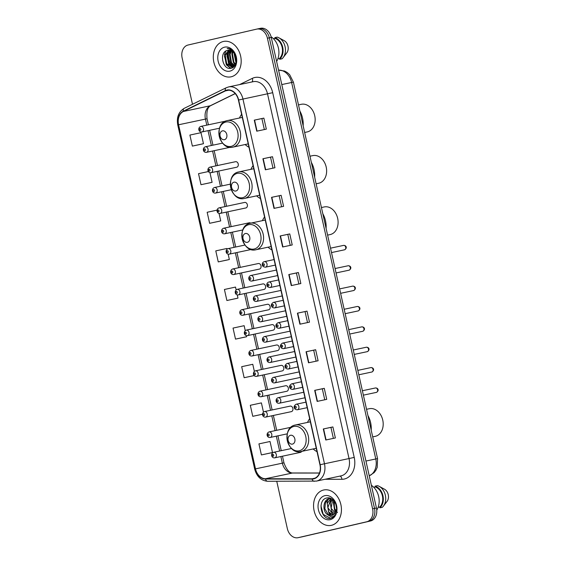 <?xml version="1.0" encoding="UTF-8"?>
<svg xmlns="http://www.w3.org/2000/svg" width="566" height="566" viewBox="0 0 566 566"><rect width="100%" height="100%" fill="white"/><g stroke="black" fill="none" stroke-linecap="round" stroke-linejoin="round"><path stroke-width="0.85" d="M309.652 418.727A19.966 15.162 -102 0 0 307.522 422.42M313.161 448.951A19.966 15.162 -102 0 0 317.017 451.675M264.555 216.962A19.966 15.162 -102 0 0 262.426 220.655M268.065 247.186A19.966 15.162 -102 0 0 271.921 249.91M253.08 165.64A19.966 15.162 -102 0 0 250.95 169.326M256.589 195.864A19.966 15.162 -102 0 0 260.445 198.581M241.611 114.318A19.966 15.162 -102 0 0 239.482 118.004M245.12 144.535A19.966 15.162 -102 0 0 248.976 147.259M235.555 161.699L209.894 167.147A2.823 2.144 78 0 1 209.894 167.147A2.823 2.144 78 0 1 212.575 169.446A2.823 2.144 78 0 1 211.104 172.672A2.823 2.144 78 0 1 211.068 172.68L236.73 167.225A2.823 2.144 -102 0 0 236.758 167.218A2.823 2.144 -102 0 0 238.236 163.999A2.823 2.144 -102 0 0 235.555 161.699A2.823 2.144 -102 0 0 235.527 161.706M244.661 202.43L218.957 207.892A2.823 2.144 78 0 1 219 207.885A2.823 2.144 78 0 1 221.681 210.184A2.823 2.144 78 0 1 220.209 213.403A2.823 2.144 78 0 1 220.174 213.41L245.835 207.963A2.823 2.144 -102 0 0 245.863 207.955A2.823 2.144 -102 0 0 247.342 204.729A2.823 2.144 -102 0 0 244.661 202.43A2.823 2.144 -102 0 0 244.632 202.437M259.497 269.062A2.823 2.144 -102 0 0 259.525 269.055A2.823 2.144 -102 0 0 261.004 265.836A2.823 2.144 -102 0 0 258.322 263.537A2.823 2.144 -102 0 0 258.294 263.544L232.661 268.984A2.823 2.144 78 0 1 235.343 271.284A2.823 2.144 78 0 1 233.864 274.51A2.823 2.144 78 0 1 233.836 274.517L259.497 269.062M237.182 289.36A2.823 2.144 78 0 1 237.211 289.353A2.823 2.144 78 0 1 239.892 291.653A2.823 2.144 78 0 1 238.42 294.879A2.823 2.144 78 0 1 238.385 294.886L264.046 289.431A2.823 2.144 -102 0 0 264.074 289.424A2.823 2.144 -102 0 0 265.553 286.205A2.823 2.144 -102 0 0 262.872 283.906A2.823 2.144 -102 0 0 262.843 283.913M241.739 309.729A2.823 2.144 78 0 1 241.767 309.722A2.823 2.144 78 0 1 244.448 312.022A2.823 2.144 78 0 1 242.97 315.241A2.823 2.144 78 0 1 242.941 315.248L268.602 309.8A2.823 2.144 -102 0 0 268.631 309.793A2.823 2.144 -102 0 0 270.109 306.574A2.823 2.144 -102 0 0 267.428 304.275A2.823 2.144 -102 0 0 267.4 304.282M273.152 330.169A2.823 2.144 -102 0 0 273.18 330.162A2.823 2.144 -102 0 0 274.659 326.936A2.823 2.144 -102 0 0 271.977 324.636A2.823 2.144 -102 0 0 271.949 324.643L246.316 330.091A2.823 2.144 78 0 1 248.998 332.391A2.823 2.144 78 0 1 247.519 335.61A2.823 2.144 78 0 1 247.491 335.617L273.152 330.169M276.533 345.005L250.83 350.467A2.823 2.144 78 0 1 250.872 350.46A2.823 2.144 78 0 1 253.554 352.76A2.823 2.144 78 0 1 252.075 355.979A2.823 2.144 78 0 1 252.047 355.986L277.708 350.538A2.823 2.144 -102 0 0 277.736 350.531A2.823 2.144 -102 0 0 279.215 347.305A2.823 2.144 -102 0 0 276.533 345.005A2.823 2.144 -102 0 0 276.505 345.012M281.083 365.374L255.422 370.829A2.823 2.144 78 0 1 255.422 370.829A2.823 2.144 78 0 1 258.103 373.121A2.823 2.144 78 0 1 256.624 376.348L282.257 370.9A2.823 2.144 -102 0 0 282.285 370.893A2.823 2.144 -102 0 0 283.764 367.674A2.823 2.144 -102 0 0 281.083 365.374A2.823 2.144 -102 0 0 281.054 365.381M285.639 385.743L259.935 391.205A2.823 2.144 78 0 1 259.978 391.191A2.823 2.144 78 0 1 262.659 393.49A2.823 2.144 78 0 1 261.181 396.716A2.823 2.144 78 0 1 261.152 396.724L286.813 391.269A2.823 2.144 -102 0 0 286.842 391.262A2.823 2.144 -102 0 0 288.32 388.043A2.823 2.144 -102 0 0 285.639 385.743A2.823 2.144 -102 0 0 285.611 385.75M264.499 411.567A2.823 2.144 78 0 1 264.527 411.56A2.823 2.144 78 0 1 267.209 413.859A2.823 2.144 78 0 1 265.73 417.085A2.823 2.144 78 0 1 265.702 417.085L291.363 411.638A2.823 2.144 -102 0 0 291.391 411.631A2.823 2.144 -102 0 0 292.87 408.411A2.823 2.144 -102 0 0 290.188 406.112A2.823 2.144 -102 0 0 290.16 406.119M291.54 448.491L273.59 452.305A2.823 2.144 78 0 1 273.633 452.298A2.823 2.144 78 0 1 276.314 454.597A2.823 2.144 78 0 1 274.835 457.816A2.823 2.144 78 0 1 274.807 457.823L300.468 452.375A2.823 2.144 -102 0 0 300.496 452.368A2.823 2.144 -102 0 0 301.713 451.385M276.399 270.06A2.823 2.144 -102 0 1 276.42 270.053L250.724 275.515A2.823 2.144 78 0 1 250.766 275.5A2.823 2.144 78 0 1 253.448 277.8A2.823 2.144 78 0 1 251.969 281.026A2.823 2.144 78 0 1 251.941 281.033L277.602 275.578A2.823 2.144 -102 0 0 277.63 275.571A2.823 2.144 -102 0 0 277.651 275.564M280.948 290.429A2.823 2.144 -102 0 1 280.977 290.422L255.316 295.869A2.823 2.144 78 0 1 255.316 295.869A2.823 2.144 78 0 1 257.997 298.169A2.823 2.144 78 0 1 256.525 301.395A2.823 2.144 78 0 1 256.49 301.395L282.151 295.947A2.823 2.144 -102 0 0 282.186 295.94A2.823 2.144 -102 0 0 282.208 295.933M285.526 310.791A2.823 2.144 -102 0 0 285.505 310.798L259.829 316.245A2.823 2.144 78 0 1 259.872 316.238A2.823 2.144 78 0 1 262.553 318.538A2.823 2.144 78 0 1 261.075 321.757A2.823 2.144 78 0 1 261.046 321.764L286.707 316.316A2.823 2.144 -102 0 0 286.736 316.309A2.823 2.144 -102 0 0 286.757 316.302M290.054 331.16A2.823 2.144 -102 0 1 290.082 331.16L264.379 336.614A2.823 2.144 78 0 1 264.421 336.607A2.823 2.144 78 0 1 267.102 338.907A2.823 2.144 78 0 1 265.631 342.126A2.823 2.144 78 0 1 265.596 342.133L291.257 336.685A2.823 2.144 -102 0 0 291.292 336.678A2.823 2.144 -102 0 0 291.313 336.671M268.949 356.983A2.823 2.144 78 0 1 268.977 356.976A2.823 2.144 78 0 1 271.659 359.276A2.823 2.144 78 0 1 270.18 362.495A2.823 2.144 78 0 1 270.152 362.502L295.813 357.054A2.823 2.144 -102 0 0 295.841 357.047A2.823 2.144 -102 0 0 295.862 357.04M299.159 371.897A2.823 2.144 -102 0 1 299.188 371.89L273.484 377.352A2.823 2.144 78 0 1 273.527 377.338A2.823 2.144 78 0 1 276.208 379.637A2.823 2.144 78 0 1 274.736 382.864A2.823 2.144 78 0 1 274.701 382.871L300.362 377.416A2.823 2.144 -102 0 0 300.39 377.409A2.823 2.144 -102 0 0 300.419 377.409M303.737 392.259A2.823 2.144 -102 0 0 303.716 392.266L278.04 397.721A2.823 2.144 78 0 1 278.083 397.707A2.823 2.144 78 0 1 280.764 400.006A2.823 2.144 78 0 1 279.286 403.233A2.823 2.144 78 0 1 279.257 403.24L304.918 397.785A2.823 2.144 -102 0 0 304.947 397.778A2.823 2.144 -102 0 0 304.968 397.771M250.681 223.145A2.823 2.144 -102 0 0 249.217 222.799A2.823 2.144 -102 0 0 249.189 222.806M270.152 362.502C266.777 363.068 265.68 358.292 268.935 356.983L294.631 351.521A2.823 2.144 -102 0 0 294.61 351.528M301.756 536.908A11.299 8.582 -102 0 0 301.876 536.886A11.299 8.582 -102 0 0 301.989 536.858L370.546 520.975A11.299 8.582 -102 0 0 376.44 508.006L271.255 37.42A11.299 8.582 -102 0 0 260.544 28.3A11.299 8.582 -102 0 0 260.424 28.328L258.74 28.682M276.753 481.284L287.33 528.58A11.299 8.582 -102 0 0 298.034 537.7A11.299 8.582 -102 0 0 298.155 537.672L366.711 521.788A11.299 8.582 -102 0 0 372.605 508.82L267.414 38.233L269.331 37.823A11.299 8.582 -102 0 0 258.627 28.71A11.299 8.582 -102 0 0 258.506 28.732A11.299 8.582 -102 0 1 258.627 28.71A11.299 8.582 -102 0 1 269.331 37.823L374.522 508.417L269.331 37.823L271.255 37.42M366.711 521.788L368.629 521.378A11.299 8.582 -102 0 0 374.522 508.417A11.299 8.582 -102 0 1 368.629 521.378L300.072 537.268L370.546 520.975M301.876 536.886L299.959 537.29A11.299 8.582 -102 0 0 300.072 537.268A11.299 8.582 -102 0 1 299.959 537.29A11.299 8.582 -102 0 1 299.839 537.318M223.301 41.495A18.084 13.733 -102 0 0 213.842 62.118A18.084 13.733 -102 0 0 230.999 76.834A18.084 13.733 -102 0 0 231.19 76.792A18.084 13.733 -102 0 0 240.649 56.168A18.084 13.733 -102 0 0 223.485 41.452A18.084 13.733 -102 0 0 223.301 41.495A18.084 13.733 -102 0 0 213.842 62.118A18.084 13.733 -102 0 0 230.999 76.834A18.084 13.733 -102 0 0 231.19 76.792A18.084 13.733 -102 0 0 240.649 56.168A18.084 13.733 -102 0 0 223.485 41.452A18.084 13.733 -102 0 0 223.301 41.495M323.554 490.029A18.084 13.733 -102 0 0 314.095 510.652A18.084 13.733 -102 0 0 331.259 525.361A18.084 13.733 -102 0 0 331.443 525.319A18.084 13.733 -102 0 0 340.902 504.695A18.084 13.733 -102 0 0 323.745 489.986A18.084 13.733 -102 0 0 323.554 490.029A18.084 13.733 -102 0 0 314.095 510.652A18.084 13.733 -102 0 0 331.259 525.361A18.084 13.733 -102 0 0 331.443 525.319A18.084 13.733 -102 0 0 340.902 504.695A18.084 13.733 -102 0 0 323.745 489.986A18.084 13.733 -102 0 0 323.554 490.029M226.881 90.369A12.056 9.155 78 0 1 227.001 90.341A12.056 9.155 78 0 1 238.428 100.069L319.946 464.778A12.056 9.155 78 0 1 313.536 478.631A12.056 9.155 78 0 1 312.071 478.786L265.454 478.744A12.056 9.155 78 0 1 255.499 468.867L178.587 124.775A12.056 9.155 78 0 1 183.363 111.481L225.367 90.907A12.056 9.155 78 0 1 226.881 90.369M226.81 90.079A12.36 9.381 -102 0 0 225.268 90.631L183.257 111.205A12.36 9.381 -102 0 0 178.361 124.831L255.273 468.917A12.36 9.381 -102 0 0 265.482 479.048L312.099 479.084A12.36 9.381 -102 0 0 320.172 464.721L238.647 100.019A12.36 9.381 -102 0 0 226.81 90.079M325.775 440.001L335.369 437.964L332.9 426.934L323.306 428.971L325.775 440.001M333.388 438.388L330.933 427.394L323.306 428.971M330.933 427.394L332.9 426.934M317.144 401.4L326.738 399.363L324.276 388.333L314.682 390.37L317.144 401.4M324.757 399.78L322.302 388.792L314.682 390.37M322.302 388.792L324.276 388.333M308.52 362.799L318.106 360.761L315.644 349.731L306.05 351.769L308.52 362.799M316.132 361.179L313.677 350.184L306.05 351.769M313.677 350.184L315.644 349.731M299.888 324.198L309.482 322.16L307.013 311.13L297.419 313.168L299.888 324.198M307.501 322.578L305.046 311.583L297.419 313.168M305.046 311.583L307.013 311.13M256.745 131.178L266.338 129.14L263.869 118.11L254.275 120.148L256.745 131.178M264.357 129.564L261.902 118.57L254.275 120.148M261.902 118.57L263.869 118.11M265.369 169.786L274.963 167.748L272.501 156.718L262.907 158.756L265.369 169.786M272.989 168.166L270.527 157.171L262.907 158.756M270.527 157.171L272.501 156.718M274.001 208.387L283.594 206.349L281.125 195.32L271.538 197.357L274.001 208.387M281.613 206.767L279.158 195.772L271.538 197.357M279.158 195.772L281.125 195.32M282.632 246.988L292.226 244.951L289.757 233.921L280.163 235.958L282.632 246.988M290.245 245.368L287.79 234.374L280.163 235.958M287.79 234.381L289.757 233.921M291.257 285.589L300.85 283.552L298.388 272.522L288.794 274.56L291.257 285.589M298.876 283.976L296.414 272.982L288.794 274.56M296.414 272.982L298.388 272.522M267.414 38.233A11.299 8.582 -102 0 0 256.709 29.114A11.299 8.582 -102 0 0 256.589 29.142L188.032 45.025A11.299 8.582 -102 0 0 182.139 57.994L192.49 104.286M253.731 375.675L244.144 377.713L254.191 375.548M254.353 371.353L252.776 364.292L241.675 366.683L244.144 377.713M262.362 414.277L252.769 416.314L262.504 414.22M263.459 412.09L261.4 402.893L250.306 405.291L252.769 416.314M270.994 452.885L261.4 454.923L272.494 452.524L270.032 441.494L258.931 443.893L261.4 454.923M227.85 259.865L218.257 261.902L229.35 259.511L228.148 254.12M227.037 249.146L226.888 248.481L215.787 250.88L218.257 261.902M219.219 221.264L209.625 223.301L220.726 220.91L219.042 213.382M217.004 210.149L207.163 212.271L209.625 223.301M210.587 182.662L200.994 184.7L212.094 182.309L209.936 172.644M208.401 171.54L198.532 173.67L200.994 184.7M201.963 144.061L192.369 146.099L203.463 143.7L201.001 132.67L189.9 135.069L192.369 146.099M245.106 337.074L235.513 339.112L246.613 336.72L246.359 335.588M245.248 330.615L244.144 325.691L233.043 328.082L235.513 339.112M236.142 289.884L235.513 287.082L224.419 289.481L226.881 300.511L236.475 298.466M226.881 300.511L237.982 298.112L237.253 294.851M237.982 298.112L236.383 298.494M229.35 259.511L227.751 259.886M220.726 220.91L219.12 221.285M212.094 182.309L210.495 182.684M203.463 143.7L201.864 144.082M246.613 336.72L245.007 337.095M254.205 375.562L253.639 375.697M272.494 452.524L270.895 452.906M236.064 62.295L234.26 53.346M236.213 61.538L234.699 54.018M235.251 64.354L233.305 62.31L231.848 53.919L232.711 51.662M235.47 63.937L233.907 62.182L232.449 53.791L233.079 51.987M234.26 65.614L230.907 62.819L229.449 54.428L231.31 50.77M234.522 65.352L231.508 62.692L230.051 54.301L231.65 50.94M234.289 66.349L233.496 66.42M233.178 66.413L228.508 63.328L227.051 54.937L230.008 50.317M234.345 66.286L233.779 66.286M233.454 66.25L229.11 63.201L227.652 54.81L230.327 50.395M235.944 57.173A8.518 6.467 -102 0 0 227.872 50.303A8.518 6.467 -102 0 0 227.78 50.324C218.533 51.648 222.714 70.587 230.999 68.274C236.984 67.559 238.392 56.367 233.1 51.159C231.303 49.306 229.329 48.4 227.164 48.457C231.643 49.228 234.565 52.136 235.944 57.173C236.899 62.267 235.612 65.479 232.095 66.816L226.11 63.838L224.652 55.447L228.763 50.197M235.074 65.274L232.534 66.724M232.315 66.76L226.711 63.71L225.254 55.319L229.067 50.197M233.326 51.86L234.536 53.091M276.618 61.411A16.011 12.155 -102 0 0 271.093 36.776M224.56 47.155A12.282 9.325 -102 0 0 218.158 61.248A12.282 9.325 -102 0 0 229.923 71.132A12.282 9.325 -102 0 0 236.326 57.039A12.282 9.325 -102 0 0 224.56 47.155M277.856 58.829L279.491 58.482A11.299 8.582 -102 0 0 282.13 47.325A11.299 8.582 -102 0 0 275.012 38.424L273.505 38.743M228.494 50.508A20.341 15.445 -102 0 0 228.374 51.945M228.346 52.879A20.341 15.445 -102 0 0 231.275 65.401M231.614 66.031A20.341 15.445 -102 0 0 232.06 66.788M232.081 66.823A20.341 15.445 -102 0 0 232.633 67.687M279.491 58.482L279.675 59.281L282.073 58.772A12.056 9.155 -102 0 0 283.099 57.661L287.167 52.362A7.535 5.724 -102 0 0 284.599 40.879L278.875 37.788A12.056 9.155 -102 0 0 277.227 37.115L274.828 37.625L275.012 38.424M283.099 57.661A12.056 9.155 -102 0 0 278.875 37.788M279.675 59.281A12.056 9.155 -102 0 0 282.689 47.19A12.056 9.155 -102 0 0 274.828 37.625M230.992 68.274L226.676 64.786L224.49 56.31M232.852 67.559L231.657 66.894M231.515 66.802L229.074 64.276L226.888 55.801M233.666 66.109L231.473 63.767L229.57 53.381L230.666 50.501M235.039 64.687L233.871 63.258L231.968 52.871L232.4 51.428M236.036 62.402L234.197 53.254M230.645 68.323L226.379 64.849L224.476 54.463L225.898 51.032M232.668 67.665L231.31 66.93M231.077 66.76L228.777 64.34L226.874 53.954L228.176 50.721M235.937 62.762L233.963 52.942M307.055 131.956A14.129 10.726 -102 0 0 307.197 131.928A14.129 10.726 -102 0 0 307.345 131.899A14.129 10.726 -102 0 0 314.738 115.782A14.129 10.726 -102 0 0 301.331 104.293A14.129 10.726 -102 0 0 301.183 104.321M224.433 139.689A4.521 3.431 -102 0 0 226.789 134.503A4.521 3.431 -102 0 0 222.459 130.866A4.521 3.431 -102 0 0 220.103 136.052A4.521 3.431 -102 0 0 224.433 139.689M303.157 125.772A20.723 15.735 -102 0 0 299.874 111.063M318.524 183.285A14.129 10.726 -102 0 0 318.672 183.25A14.129 10.726 -102 0 0 318.821 183.221A14.129 10.726 -102 0 0 326.207 167.104A14.129 10.726 -102 0 0 312.8 155.615A14.129 10.726 -102 0 0 312.651 155.643M235.902 191.011A4.521 3.431 -102 0 0 238.265 185.825A4.521 3.431 -102 0 0 233.928 182.188A4.521 3.431 -102 0 0 231.572 187.374A4.521 3.431 -102 0 0 235.902 191.011M314.632 177.094A20.723 15.735 -102 0 0 311.342 162.385M329.999 234.607A14.129 10.726 -102 0 0 330.141 234.579A14.129 10.726 -102 0 0 330.289 234.543A14.129 10.726 -102 0 0 337.683 218.434A14.129 10.726 -102 0 0 324.276 206.937A14.129 10.726 -102 0 0 324.127 206.972M247.377 242.333A4.521 3.431 -102 0 0 249.733 237.147A4.521 3.431 -102 0 0 245.403 233.51A4.521 3.431 -102 0 0 243.047 238.696A4.521 3.431 -102 0 0 247.377 242.333M326.101 228.416A20.723 15.735 -102 0 0 322.818 213.715M375.095 436.372A14.129 10.726 -102 0 0 375.244 436.344A14.129 10.726 -102 0 0 375.392 436.308A14.129 10.726 -102 0 0 382.779 420.198A14.129 10.726 -102 0 0 369.372 408.702A14.129 10.726 -102 0 0 369.23 408.737M292.473 444.098A4.521 3.431 -102 0 0 294.836 438.912A4.521 3.431 -102 0 0 290.507 435.275A4.521 3.431 -102 0 0 288.144 440.461A4.521 3.431 -102 0 0 292.473 444.098M371.204 430.181A20.723 15.735 -102 0 0 367.914 415.479M376.758 510.129A16.011 12.155 -102 0 0 371.367 485.317M336.452 507.101L336.105 505.162M335.716 511.905L334.676 510.61L333.324 502.191L333.813 500.747M337.463 512.591L334.365 508.233L334.287 501.342M334.456 513.864L331.626 511.254L330.282 502.834L332.15 499.219M336.183 514.062L331.145 508.332L332.539 499.516M333.027 514.982L328.584 511.897L327.233 503.478L330.869 498.476L329.221 498.604C323.151 499.552 322.146 510.744 327.098 514.331L331.754 515.477C333.65 514.982 335.022 513.659 335.879 511.501C338.546 505.509 332.773 496.523 327.106 497.931C316.826 499.318 320.915 520.246 330.197 518.442L330.671 518.35C332.73 517.84 334.343 516.517 335.511 514.367C334.407 516.058 332.978 516.892 331.223 516.885L327.339 514.515M333.402 514.763L327.82 507.688L331.138 498.604M331.888 515.442L328.174 514.423L324.842 508.707L325.471 502.467L329.129 498.71M329.985 498.441L329.32 498.582M330.197 518.442L330.671 518.35M324.82 495.682A12.282 9.325 -102 0 0 318.417 509.775A12.282 9.325 -102 0 0 330.183 519.659A12.282 9.325 -102 0 0 336.586 505.565A12.282 9.325 -102 0 0 324.82 495.682M378.116 507.355L379.751 507.009A11.299 8.582 -102 0 0 382.39 495.851A11.299 8.582 -102 0 0 375.265 486.958L373.765 487.276M379.751 507.009L379.928 507.815L382.326 507.306A12.056 9.155 -102 0 0 383.359 506.195L387.427 500.889A7.535 5.724 -102 0 0 384.859 489.406L379.135 486.321A12.056 9.155 -102 0 0 377.487 485.642L375.088 486.152L375.265 486.958M383.359 506.195A12.056 9.155 -102 0 0 379.135 486.321M379.928 507.815A12.056 9.155 -102 0 0 382.941 495.724A12.056 9.155 -102 0 0 375.088 486.152M330.742 518.336L323.207 514.395L320.957 505.82M333.685 516.751L333.119 516.517M331.471 515.485L328.591 511.919M330.997 515.492L328.924 513.185L327.007 502.24L328.188 499.191M335.433 512.478L333.296 500.195M336.494 508.013L335.794 504.179M369.244 475.815A15.07 11.44 -102 0 0 375.774 458.955L291.624 82.48A15.07 11.44 -102 0 0 278.571 70.156M281.79 84.567L293.4 82.127L377.557 458.602L365.94 461.042M376.44 508.006L372.605 508.82M301.989 536.858L298.155 537.672M239.644 84.575L252.302 78.377A18.834 14.306 78 0 1 272.699 92.69L354.224 457.399L349.038 458.552L267.513 93.85A15.07 11.44 -102 0 0 253.235 81.688A15.07 11.44 -102 0 0 253.08 81.723M354.224 457.399A18.834 14.306 78 0 1 344.397 479.006A18.834 14.306 78 0 1 341.914 479.289L325.018 479.275M341.178 475.843A15.07 11.44 -102 0 0 349.038 458.552L324.481 463.773A15.07 11.44 78 0 1 316.465 481.093L341.022 475.879A15.07 11.44 -102 0 0 341.178 475.843M228.523 86.938A15.07 11.44 78 0 1 228.678 86.909L226.273 87.737A3.764 2.405 63.9 0 0 225.268 90.631M226.273 87.737L184.268 108.311C178.615 111.721 176.443 117.275 177.766 124.98L178.361 124.831M255.273 468.917L254.679 469.072C256.773 476.622 261.11 480.69 267.69 481.277L316.465 481.093M265.482 479.048A3.764 2.42 90 0 0 267.69 481.277M184.268 108.311A3.764 2.405 63.9 0 0 183.257 111.205M312.099 479.084A3.764 2.42 90 0 0 314.307 481.319M320.172 464.721L324.481 463.773L242.956 99.064L238.647 100.019M253.235 81.688L228.678 86.909A15.07 11.44 78 0 1 242.956 99.064L272.699 92.69M256.822 29.092L258.506 28.732M252.302 78.377A3.764 2.405 -116.1 0 1 251.997 81.95M339.975 476.098A3.764 2.42 -90 0 1 341.914 479.289M255.499 468.867L282.356 463.165A12.056 9.155 -102 0 0 292.318 473.042L319.465 473.063M265.454 478.744L292.318 473.042A6.778 4.358 -90 0 1 292.905 472.978L319.486 472.999M312.071 478.786L314.937 478.178M225.367 90.907L228.728 90.199M183.363 111.481L210.227 105.778A12.056 9.155 -102 0 0 205.444 119.072L206.802 125.136M235.18 93.553L210.227 105.778A6.778 4.337 -116.1 0 0 210.877 105.552C207.63 106.974 206.349 111.375 207.043 118.754L208.394 124.796M178.587 124.775L207.043 118.754M208.033 130.654L211.351 145.504M212.583 151.023L215.908 165.873M217.139 171.385L220.457 186.242M221.688 191.754L225.013 206.611M226.244 212.123L229.563 226.973M230.794 232.492L234.119 247.342M235.35 252.861L238.668 267.711M239.899 273.229L243.224 288.08M244.455 293.591L247.774 308.449M249.005 313.96L252.33 328.811M253.561 334.329L256.879 349.18M258.11 354.698L261.435 369.548M262.666 375.067L265.985 389.917M267.216 395.429L270.541 410.286M271.772 415.798L275.09 430.655M276.321 436.167L279.646 451.017M280.877 456.536L282.356 463.165L283.962 462.847C286.474 469.787 289.459 473.169 292.905 472.978M291.561 285.526L289.092 274.496M282.929 246.925L280.467 235.895M274.298 208.323L271.836 197.293M265.673 169.722L263.204 158.692M257.042 131.114L254.58 120.084M300.185 324.134L297.723 313.104M308.817 362.735L306.348 351.705M317.441 401.336L314.979 390.307M326.073 439.938L323.611 428.908M231.218 146.361A12.459 9.459 -102 0 0 237.713 132.069A12.459 9.459 -102 0 0 225.777 122.044A12.459 9.459 -102 0 0 219.283 136.342A12.459 9.459 -102 0 0 231.218 146.361M248.219 143.877L233.015 147.11A13.563 10.294 -102 0 0 233.15 147.075A13.563 10.294 -102 0 0 240.246 131.609A13.563 10.294 -102 0 0 227.376 120.579A13.563 10.294 -102 0 0 227.235 120.608M242.687 197.683A12.459 9.459 -102 0 0 249.189 183.391A12.459 9.459 -102 0 0 237.253 173.366A12.459 9.459 -102 0 0 230.751 187.664A12.459 9.459 -102 0 0 242.687 197.683M259.688 195.206L244.484 198.433A13.563 10.294 -102 0 0 244.625 198.404A13.563 10.294 -102 0 0 251.721 182.931A13.563 10.294 -102 0 0 238.845 171.901A13.563 10.294 -102 0 0 238.71 171.93M254.162 249.012A12.459 9.459 -102 0 0 260.657 234.713A12.459 9.459 -102 0 0 248.722 224.695A12.459 9.459 -102 0 0 242.227 238.986A12.459 9.459 -102 0 0 254.162 249.012M271.164 246.528L255.959 249.755A13.563 10.294 -102 0 0 256.094 249.726A13.563 10.294 -102 0 0 263.19 234.26A13.563 10.294 -102 0 0 250.321 223.223A13.563 10.294 -102 0 0 250.179 223.252M299.258 450.777A12.459 9.459 -102 0 0 305.76 436.478A12.459 9.459 -102 0 0 293.825 426.46A12.459 9.459 -102 0 0 287.323 440.751A12.459 9.459 -102 0 0 299.258 450.777M316.26 448.293L301.055 451.519A13.563 10.294 -102 0 0 301.197 451.491A13.563 10.294 -102 0 0 308.293 436.025A13.563 10.294 -102 0 0 295.424 424.988A13.563 10.294 -102 0 0 295.282 425.024M344.496 249.818A2.257 1.719 -102 0 0 344.517 249.818A2.257 1.719 -102 0 0 344.538 249.811A2.257 1.719 -102 0 0 345.72 247.229A2.257 1.719 -102 0 0 343.576 245.396A2.257 1.719 -102 0 0 343.555 245.396L330.516 248.17M265.525 267.173A2.823 2.144 78 0 1 265.496 267.18C263.423 266.919 262.376 266.176 262.362 264.952C262.058 263.317 262.695 262.221 264.272 261.662A2.823 2.144 78 0 1 264.322 261.655A2.823 2.144 78 0 1 267.003 263.947A2.823 2.144 78 0 1 265.525 267.173M263.501 263.749A0.941 0.715 -102 0 0 263.912 265.588A0.941 0.715 -102 0 0 263.501 263.749M349.045 270.187A2.257 1.719 -102 0 0 349.066 270.18A2.257 1.719 -102 0 0 349.095 270.18A2.257 1.719 -102 0 0 350.276 267.598A2.257 1.719 -102 0 0 348.132 265.758A2.257 1.719 -102 0 0 348.104 265.765M270.074 287.542A2.823 2.144 78 0 1 270.046 287.549C267.973 287.287 266.933 286.545 266.919 285.314C266.614 283.686 267.251 282.59 268.829 282.031L268.871 282.017A2.823 2.144 78 0 1 271.553 284.316A2.823 2.144 78 0 1 270.074 287.542M268.058 284.118A0.941 0.715 -102 0 0 268.468 285.957A0.941 0.715 -102 0 0 268.058 284.118M268.843 282.024A2.823 2.144 78 0 1 268.871 282.017L278.635 279.944M353.601 290.556A2.257 1.719 -102 0 0 353.623 290.549A2.257 1.719 -102 0 0 353.644 290.549A2.257 1.719 -102 0 0 354.825 287.967A2.257 1.719 -102 0 0 352.682 286.127A2.257 1.719 -102 0 0 352.66 286.134M274.63 307.911A2.823 2.144 78 0 1 274.602 307.911C273.088 307.89 272.147 307.416 271.758 306.496C270.859 305.067 271.404 303.701 273.378 302.4A2.823 2.144 78 0 1 273.428 302.385A2.823 2.144 78 0 1 276.109 304.685A2.823 2.144 78 0 1 274.63 307.911L284.422 305.831M272.607 304.487A0.941 0.715 -102 0 0 273.017 306.326A0.941 0.715 -102 0 0 272.607 304.487M358.151 310.925A2.257 1.719 -102 0 0 358.172 310.918A2.257 1.719 -102 0 0 358.2 310.911A2.257 1.719 -102 0 0 359.382 308.336A2.257 1.719 -102 0 0 357.238 306.496A2.257 1.719 -102 0 0 357.21 306.503M279.18 328.273A2.823 2.144 78 0 1 279.151 328.28C277.644 328.259 276.696 327.785 276.314 326.858C275.416 325.436 275.953 324.07 277.934 322.762A2.823 2.144 78 0 1 277.977 322.754A2.823 2.144 78 0 1 280.658 325.054A2.823 2.144 78 0 1 279.18 328.273M277.163 324.856A0.941 0.715 -102 0 0 277.573 326.695A0.941 0.715 -102 0 0 277.163 324.856M362.7 331.294A2.257 1.719 -102 0 0 362.728 331.287A2.257 1.719 -102 0 0 362.749 331.28A2.257 1.719 -102 0 0 363.931 328.705A2.257 1.719 -102 0 0 361.787 326.865A2.257 1.719 -102 0 0 361.766 326.872L348.727 329.638M283.736 348.642A2.823 2.144 78 0 1 283.707 348.649C282.193 348.628 281.252 348.154 280.863 347.227C279.965 345.805 280.51 344.439 282.484 343.13L282.533 343.123A2.823 2.144 78 0 1 285.214 345.423A2.823 2.144 78 0 1 283.736 348.642M281.712 345.225A0.941 0.715 -102 0 0 282.123 347.057A0.941 0.715 -102 0 0 281.712 345.225M282.498 343.13A2.823 2.144 78 0 1 282.533 343.123L292.289 341.05M353.283 350.007L366.343 347.234C369.089 347.1 370.256 350.021 367.32 351.649L367.277 351.656A2.257 1.719 -102 0 0 367.277 351.656A2.257 1.719 -102 0 0 367.306 351.649A2.257 1.719 -102 0 0 368.487 349.073A2.257 1.719 -102 0 0 366.343 347.234A2.257 1.719 -102 0 0 366.315 347.234M288.285 369.011A2.823 2.144 78 0 1 288.257 369.018C286.75 368.997 285.802 368.523 285.42 367.596C284.521 366.174 285.059 364.808 287.04 363.499L287.082 363.492A2.823 2.144 78 0 1 289.764 365.792A2.823 2.144 78 0 1 288.285 369.011M286.262 365.586A0.941 0.715 -102 0 0 286.679 367.426A0.941 0.715 -102 0 0 286.262 365.586M287.054 363.499A2.823 2.144 78 0 1 287.082 363.492L296.846 361.419M371.805 372.025A2.257 1.719 -102 0 0 371.834 372.025A2.257 1.719 -102 0 0 371.855 372.018A2.257 1.719 -102 0 0 373.036 369.435A2.257 1.719 -102 0 0 370.893 367.596A2.257 1.719 -102 0 0 370.872 367.603M292.841 389.38A2.823 2.144 78 0 1 292.806 389.387C291.299 389.366 290.358 388.892 289.969 387.965C289.07 386.536 289.615 385.17 291.589 383.868A2.823 2.144 78 0 1 291.639 383.854A2.823 2.144 78 0 1 294.32 386.153A2.823 2.144 78 0 1 292.841 389.38M290.818 385.955A0.941 0.715 -102 0 0 291.228 387.795A0.941 0.715 -102 0 0 290.818 385.955M376.362 392.394A2.257 1.719 -102 0 0 376.383 392.387A2.257 1.719 -102 0 0 376.411 392.387A2.257 1.719 -102 0 0 377.593 389.804A2.257 1.719 -102 0 0 375.449 387.965A2.257 1.719 -102 0 0 375.421 387.972L362.389 390.738M297.391 409.749A2.823 2.144 78 0 1 297.362 409.756C295.855 409.727 294.907 409.253 294.525 408.334C293.627 406.904 294.164 405.539 296.145 404.237A2.823 2.144 78 0 1 296.188 404.223A2.823 2.144 78 0 1 298.869 406.522A2.823 2.144 78 0 1 297.391 409.749M295.367 406.324A0.941 0.715 -102 0 0 295.785 408.164A0.941 0.715 -102 0 0 295.367 406.324M250.363 279.441A0.941 0.715 -102 0 0 249.946 277.602A0.941 0.715 -102 0 0 250.363 279.441M254.912 299.81A0.941 0.715 -102 0 0 254.502 297.971A0.941 0.715 -102 0 0 254.912 299.81M259.469 320.179A0.941 0.715 -102 0 0 259.051 318.34A0.941 0.715 -102 0 0 259.469 320.179M264.018 340.541A0.941 0.715 -102 0 0 263.607 338.709A0.941 0.715 -102 0 0 264.018 340.541M268.574 360.91A0.941 0.715 -102 0 0 268.157 359.07A0.941 0.715 -102 0 0 268.574 360.91M273.123 381.279A0.941 0.715 -102 0 0 272.713 379.439A0.941 0.715 -102 0 0 273.123 381.279M277.673 401.648A0.941 0.715 -102 0 0 277.262 399.808A0.941 0.715 -102 0 0 277.673 401.648M225.593 121.145L200.746 126.423A2.823 2.144 78 0 1 200.788 126.416A2.823 2.144 78 0 1 203.47 128.715A2.823 2.144 78 0 1 201.998 131.935A2.823 2.144 78 0 1 201.963 131.942L219.558 128.206M200.385 130.35A0.941 0.715 -102 0 0 199.975 128.51A0.941 0.715 -102 0 0 200.385 130.35M205.316 146.785A2.823 2.144 78 0 1 205.345 146.778A2.823 2.144 78 0 1 208.026 149.077A2.823 2.144 78 0 1 206.548 152.304A2.823 2.144 78 0 1 206.519 152.311L230.199 147.28M204.934 150.719A0.941 0.715 -102 0 0 204.524 148.879A0.941 0.715 -102 0 0 204.934 150.719M209.491 171.088A0.941 0.715 -102 0 0 209.08 169.248A0.941 0.715 -102 0 0 209.491 171.088M230.348 184.141L214.408 187.523A2.823 2.144 78 0 1 214.45 187.516A2.823 2.144 78 0 1 217.132 189.815A2.823 2.144 78 0 1 215.653 193.034A2.823 2.144 78 0 1 215.625 193.041L231.338 189.709M214.04 191.457A0.941 0.715 -102 0 0 213.63 189.617A0.941 0.715 -102 0 0 214.04 191.457M218.596 211.818A0.941 0.715 -102 0 0 218.186 209.986A0.941 0.715 -102 0 0 218.596 211.818M223.528 228.261A2.823 2.144 78 0 1 223.556 228.254A2.823 2.144 78 0 1 226.237 230.553A2.823 2.144 78 0 1 224.759 233.772A2.823 2.144 78 0 1 224.73 233.779L242.828 229.938M223.145 232.187A0.941 0.715 -102 0 0 222.735 230.348A0.941 0.715 -102 0 0 223.145 232.187M244.958 245.043L228.063 248.63A2.823 2.144 78 0 1 228.105 248.623A2.823 2.144 78 0 1 230.786 250.915A2.823 2.144 78 0 1 229.315 254.141A2.823 2.144 78 0 1 229.28 254.148L251.071 249.521M227.702 252.556A0.941 0.715 -102 0 0 227.291 250.717A0.941 0.715 -102 0 0 227.702 252.556M232.633 268.991A2.823 2.144 78 0 1 232.661 268.984L232.619 268.999C229.364 270.307 230.461 275.083 233.836 274.517M232.251 272.925A0.941 0.715 -102 0 0 231.841 271.086A0.941 0.715 -102 0 0 232.251 272.925M236.807 293.294A0.941 0.715 -102 0 0 236.397 291.455A0.941 0.715 -102 0 0 236.807 293.294M241.357 313.663A0.941 0.715 -102 0 0 240.946 311.824A0.941 0.715 -102 0 0 241.357 313.663M246.288 330.098A2.823 2.144 78 0 1 246.316 330.091L246.274 330.098C243.019 331.407 244.116 336.183 247.491 335.617M245.913 334.025A0.941 0.715 -102 0 0 245.502 332.192A0.941 0.715 -102 0 0 245.913 334.025M250.462 354.394A0.941 0.715 -102 0 0 250.052 352.554A0.941 0.715 -102 0 0 250.462 354.394M255.018 374.763A0.941 0.715 -102 0 0 254.608 372.923A0.941 0.715 -102 0 0 255.018 374.763M256.624 376.348A2.823 2.144 78 0 1 256.596 376.355C253.221 376.921 252.125 372.145 255.379 370.836L255.422 370.829M259.568 395.132A0.941 0.715 -102 0 0 259.157 393.292A0.941 0.715 -102 0 0 259.568 395.132M264.124 415.501A0.941 0.715 -102 0 0 263.714 413.661A0.941 0.715 -102 0 0 264.124 415.501M269.055 431.936A2.823 2.144 78 0 1 269.083 431.929A2.823 2.144 78 0 1 271.765 434.228A2.823 2.144 78 0 1 270.286 437.447A2.823 2.144 78 0 1 270.258 437.454L287.273 433.839M268.673 435.87A0.941 0.715 -102 0 0 268.263 434.03A0.941 0.715 -102 0 0 268.673 435.87M273.229 456.231A0.941 0.715 -102 0 0 272.819 454.399A0.941 0.715 -102 0 0 273.229 456.231M278.564 70.127L284.648 71.054L287.309 72.561L289.65 74.684L293.4 82.127M260.544 28.3L256.709 29.114M369.251 475.857L374.197 472.575L375.994 470.105L377.218 467.311L377.557 458.602M177.766 124.98L254.679 469.072M298.034 537.7L299.959 537.29M209.632 130.314L212.95 145.165M214.181 150.683L217.5 165.534M218.738 171.052L222.056 185.903M223.287 191.414L226.605 206.272M227.843 211.783L231.161 226.633M232.393 232.152L235.711 247.002M236.949 252.521L240.267 267.371M241.498 272.89L244.816 287.74M246.054 293.252L249.373 308.109M250.604 313.621L253.922 328.478M255.16 333.99L258.478 348.84M259.709 354.358L263.027 369.209M264.258 374.727L267.584 389.578M268.815 395.096L272.133 409.947M273.364 415.458L276.689 430.316M277.92 435.827L281.238 450.678M282.469 456.196L283.962 462.847M235.237 93.623L210.877 105.552M232.612 66.71L232.018 66.838M301.331 104.293L298.494 104.894M242.305 117.41L227.207 120.615C213.021 123.126 219.084 150.839 233.015 147.11M307.197 131.928L304.657 132.472M312.8 155.615L309.963 156.216M253.773 168.732L238.682 171.937C224.49 174.448 230.553 202.161 244.484 198.433M318.672 183.25L316.125 183.794M324.276 206.937L321.438 207.538M265.249 220.054L250.151 223.259C235.965 225.777 242.029 253.483 255.959 249.755M330.141 234.579L327.601 235.116M369.372 408.702L366.535 409.303M310.345 421.819L295.254 425.024C281.061 427.542 287.125 455.255 301.055 451.519M375.244 436.344L372.697 436.881M331.506 252.578L344.553 249.804C347.496 248.184 346.321 245.262 343.576 245.396M275.317 265.093L265.496 267.18M274.078 259.575L264.272 261.662M336.055 272.946L349.109 270.173C352.045 268.553 350.878 265.624 348.132 265.758L335.072 268.532M279.866 285.462L270.046 287.549M340.612 293.315L353.658 290.542C356.601 288.922 355.427 285.993 352.682 286.127L339.621 288.901M283.184 300.313L273.378 302.4M345.161 313.684L358.214 310.911C361.15 309.284 359.983 306.362 357.238 306.496L344.178 309.269M288.971 326.193L279.151 328.28M287.74 320.681L277.934 322.762M349.717 334.053L362.764 331.28C365.707 329.653 364.532 326.731 361.787 326.865M293.528 346.562L283.707 348.649M367.277 351.656L354.266 354.415M298.077 366.931L288.257 369.018M358.823 374.784L371.869 372.011C374.812 370.39 373.638 367.468 370.893 367.596L357.832 370.376M302.626 387.3L292.806 389.387M301.395 381.781L291.589 383.868M363.372 395.153L376.425 392.38C379.362 390.759 378.194 387.83 375.449 387.965M307.182 407.669L297.362 409.756M305.951 402.15L296.145 404.237M250.724 275.515C247.469 276.824 248.566 281.599 251.941 281.033M255.316 295.869L255.273 295.884C252.019 297.185 253.115 301.968 256.49 301.395M259.829 316.245C256.575 317.554 257.671 322.337 261.046 321.764M264.379 336.614C261.124 337.923 262.221 342.699 265.596 342.133M273.484 377.352C270.23 378.661 271.326 383.437 274.701 382.871M278.04 397.721C274.786 399.023 275.883 403.806 279.257 403.24M200.746 126.423C197.492 127.732 198.588 132.508 201.963 131.942M222.594 143.12L205.302 146.792C202.048 148.101 203.144 152.877 206.519 152.311M209.894 167.147L209.852 167.161C206.597 168.463 207.694 173.246 211.068 172.68M214.408 187.523C211.153 188.832 212.25 193.614 215.625 193.041M218.957 207.892C215.703 209.201 216.799 213.976 220.174 213.41M249.217 222.799L223.513 228.261C220.259 229.57 221.356 234.345 224.73 233.779M228.063 248.63C224.808 249.939 225.905 254.714 229.28 254.148M262.872 283.906L237.168 289.368C233.914 290.669 235.01 295.452 238.385 294.886M267.428 304.275L241.724 309.729C238.47 311.038 239.567 315.821 242.941 315.248M250.83 350.467C247.575 351.776 248.672 356.552 252.047 355.986M259.935 391.205C256.681 392.514 257.778 397.29 261.152 396.724M290.188 406.112L264.485 411.574C261.23 412.876 262.327 417.658 265.702 417.085M290.952 427.28L269.041 431.936C265.787 433.245 266.883 438.027 270.258 437.454M273.59 452.305C270.336 453.614 271.432 458.389 274.807 457.823"/></g></svg>
